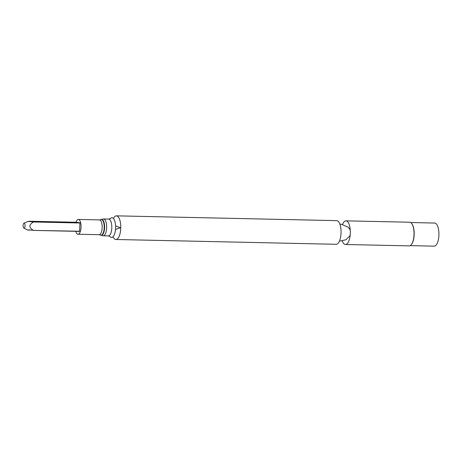 <?xml version="1.0" encoding="UTF-8"?>
<svg xmlns="http://www.w3.org/2000/svg" width="462" height="462" viewBox="0 0 462 462"><rect width="100%" height="100%" fill="white"/><g stroke="black" fill="none" stroke-linecap="round" stroke-linejoin="round"><path stroke-width="0.69" d="M75.785 231.323A7.404 2.893 -88.8 0 0 78.009 234.24A7.404 2.893 -88.8 0 0 81.046 227.316A7.404 2.893 -88.8 0 0 78.332 219.438A7.404 2.893 -88.8 0 0 75.987 222.257M30.273 221.431L76.756 222.274L79.966 222.805L79.591 231.404L33.224 230.394M78.332 219.438L99.44 219.9A7.404 2.893 -88.8 0 1 102.16 227.778A7.404 2.893 -88.8 0 1 99.122 234.696L103.17 235.811A8.42 3.292 -88.8 0 0 106.63 227.928A8.42 3.292 -88.8 0 0 103.54 218.971L108.703 219.08A8.42 3.292 -88.8 0 1 111.792 228.043A8.42 3.292 -88.8 0 1 108.333 235.92L109.962 236.509A9.869 3.852 -88.8 0 0 115.592 228.205A9.869 3.852 -88.8 0 0 110.349 218.566L110.343 218.578M113.023 236.729A11.827 4.62 -88.8 0 0 115.898 239.489A11.827 4.62 -88.8 0 0 120.755 228.43A11.827 4.62 -88.8 0 0 116.418 215.841A11.827 4.62 -88.8 0 0 113.421 218.48M115.898 239.489L336.186 244.294A11.827 4.62 -88.8 0 0 341.037 233.229A11.827 4.62 -88.8 0 0 336.7 220.645L116.418 215.841M342.238 240.893A11.827 4.62 -88.8 0 0 345.455 244.49A11.827 4.62 -88.8 0 0 346.5 244.213A11.827 4.62 -88.8 0 0 350.306 233.431A11.827 4.62 -88.8 0 0 347.002 221.171A11.827 4.62 -88.8 0 0 345.969 220.848A11.827 4.62 -88.8 0 0 342.602 224.301M345.455 244.49L409.165 245.882A11.827 4.62 -88.8 0 0 411.145 244.808A11.827 4.62 -88.8 0 0 414.016 234.817A11.827 4.62 -88.8 0 0 411.613 223.394A11.827 4.62 -88.8 0 0 409.678 222.234L345.969 220.848M411.249 244.681A11.556 4.516 -88.8 0 0 411.353 244.565A11.556 4.516 -88.8 0 0 414.16 234.806A11.556 4.516 -88.8 0 0 411.809 223.643A11.556 4.516 -88.8 0 0 411.711 223.521M410.146 245.634L434.159 246.159A11.556 4.516 -88.8 0 0 438.9 235.343A11.556 4.516 -88.8 0 0 434.661 223.048L410.654 222.522M23.955 223.186A2.506 0.982 91.2 0 1 25.052 225.681A2.506 0.982 91.2 0 1 23.851 228.124A2.506 0.982 91.2 0 1 23.1 225.496A2.506 0.982 91.2 0 1 23.955 223.186L28.136 221.385L30.348 221.263L28.274 221.448L33.622 221.985C31.786 222.805 30.498 224.145 29.753 226.005C30.307 227.91 31.474 229.319 33.258 230.226L27.899 230.047L29.972 229.862M79.666 231.237L33.183 230.394M100.41 235.019A7.831 3.061 -88.8 0 0 104.198 227.841A7.831 3.061 -88.8 0 0 100.745 219.635L103.54 218.971M100.728 235.181A7.993 3.119 -88.8 0 0 104.591 227.864A7.993 3.119 -88.8 0 0 101.068 219.49M33.622 221.985L80.024 222.996M33.559 221.795L79.966 222.805M99.122 234.696L78.009 234.24M99.44 219.9L100.745 219.635M108.333 235.92L103.17 235.811M108.703 219.08L110.354 218.566M115.512 229.412L120.397 227.76L115.587 225.895M120.784 227.304L120.397 227.76L120.761 228.234M339.917 224.243L341.199 224.18L348.452 227.321L350.26 230.001M350.144 235.533L345.98 239.743L340.771 240.95L339.553 240.835M30.359 221.263L76.75 222.274M33.2 230.394L79.591 231.404M23.851 228.124L27.755 230.018"/></g></svg>
